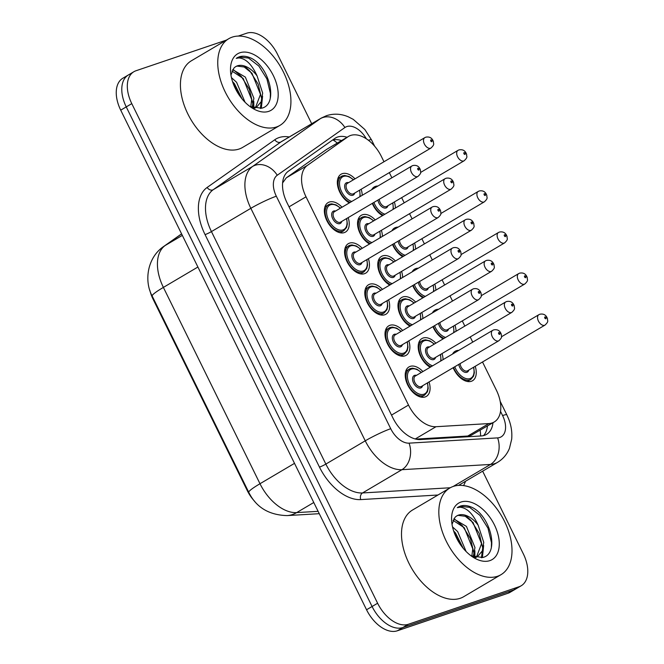 <?xml version="1.0" encoding="UTF-8"?>
<svg xmlns="http://www.w3.org/2000/svg" width="664" height="664" viewBox="0 0 664 664"><rect width="100%" height="100%" fill="white"/><g stroke="black" fill="none" stroke-linecap="round" stroke-linejoin="round"><path stroke-width="1" d="M429.044 381.949A17.115 10.325 -120.6 0 1 426.354 396.391A17.115 10.325 -120.6 0 1 425.176 396.939A17.115 10.325 -120.6 0 1 408.244 385.975A17.115 10.325 -120.6 0 1 408.958 366.926A17.115 10.325 -120.6 0 1 410.144 366.387A17.115 10.325 -120.6 0 1 422.902 371.549M408.833 340.873A17.115 10.325 -120.6 0 1 406.144 355.315A17.115 10.325 -120.6 0 1 404.957 355.854A17.115 10.325 -120.6 0 1 388.025 344.89A17.115 10.325 -120.6 0 1 388.747 325.841A17.115 10.325 -120.6 0 1 389.926 325.302A17.115 10.325 -120.6 0 1 402.691 330.464M388.614 299.788A17.115 10.325 -120.6 0 1 385.925 314.23A17.115 10.325 -120.6 0 1 384.746 314.769A17.115 10.325 -120.6 0 1 367.814 303.805A17.115 10.325 -120.6 0 1 368.528 284.765A17.115 10.325 -120.6 0 1 369.707 284.217A17.115 10.325 -120.6 0 1 382.472 289.388M368.396 258.703A17.115 10.325 -120.6 0 1 365.715 273.145A17.115 10.325 -120.6 0 1 364.528 273.684A17.115 10.325 -120.6 0 1 347.596 262.72A17.115 10.325 -120.6 0 1 348.309 243.68A17.115 10.325 -120.6 0 1 349.496 243.14A17.115 10.325 -120.6 0 1 362.262 248.303M348.185 217.618A17.115 10.325 -120.6 0 1 345.496 232.06A17.115 10.325 -120.6 0 1 344.317 232.607A17.115 10.325 -120.6 0 1 327.377 221.643A17.115 10.325 -120.6 0 1 328.099 202.595A17.115 10.325 -120.6 0 1 329.278 202.055A17.115 10.325 -120.6 0 1 342.043 207.218M430.189 367.25A17.115 10.325 -120.6 0 1 419.034 352.31A17.115 10.325 -120.6 0 1 421.93 338.557A17.115 10.325 -120.6 0 1 423.117 338.017A17.115 10.325 -120.6 0 1 435.874 343.18M409.97 326.165A17.115 10.325 -120.6 0 1 398.815 311.225A17.115 10.325 -120.6 0 1 401.72 297.48A17.115 10.325 -120.6 0 1 402.899 296.933A17.115 10.325 -120.6 0 1 415.664 302.103M389.76 285.088A17.115 10.325 -120.6 0 1 378.604 270.14A17.115 10.325 -120.6 0 1 381.501 256.395A17.115 10.325 -120.6 0 1 382.68 255.856A17.115 10.325 -120.6 0 1 395.445 261.018M369.541 244.003A17.115 10.325 -120.6 0 1 358.386 229.063A17.115 10.325 -120.6 0 1 361.282 215.31A17.115 10.325 -120.6 0 1 362.469 214.771A17.115 10.325 -120.6 0 1 375.226 219.933M349.322 202.918A17.115 10.325 -120.6 0 1 338.175 187.978A17.115 10.325 -120.6 0 1 341.072 174.225A17.115 10.325 -120.6 0 1 342.25 173.686A17.115 10.325 -120.6 0 1 355.016 178.848M475.208 366.304A17.115 10.325 -120.6 0 1 472.519 380.746A17.115 10.325 -120.6 0 1 471.332 381.285A17.115 10.325 -120.6 0 1 453.163 367.715M452.558 354.045A17.115 10.325 -120.6 0 1 455.122 351.273A17.115 10.325 -120.6 0 1 456.301 350.733A17.115 10.325 -120.6 0 1 458.774 350.368M443.162 338.881A17.115 10.325 -120.6 0 1 432.945 326.63M432.347 312.96A17.115 10.325 -120.6 0 1 434.903 310.196A17.115 10.325 -120.6 0 1 436.09 309.648A17.115 10.325 -120.6 0 1 438.564 309.291M422.943 297.804A17.115 10.325 -120.6 0 1 412.734 285.545M412.128 271.875A17.115 10.325 -120.6 0 1 414.685 269.111A17.115 10.325 -120.6 0 1 415.871 268.571A17.115 10.325 -120.6 0 1 418.345 268.206M402.724 256.719A17.115 10.325 -120.6 0 1 392.515 244.46M391.918 230.79A17.115 10.325 -120.6 0 1 394.474 228.026A17.115 10.325 -120.6 0 1 395.653 227.486A17.115 10.325 -120.6 0 1 398.134 227.121M382.514 215.634A17.115 10.325 -120.6 0 1 372.296 203.383M371.699 189.713A17.115 10.325 -120.6 0 1 374.255 186.941A17.115 10.325 -120.6 0 1 375.442 186.401A17.115 10.325 -120.6 0 1 377.916 186.036M415.755 439.111L467.788 436.024L471.158 435.327L494.199 422.005A30.195 18.21 59.4 0 0 496.332 390.075L482.512 361.988M383.983 161.75L381.385 156.472A30.195 18.21 59.4 0 0 348.55 136.402A30.195 18.21 59.4 0 0 347.803 136.884L307.415 165.369A30.195 18.21 59.4 0 0 306.029 196.81L408.501 405.065A30.195 18.21 59.4 0 0 436.007 426.711L488.878 423.574A30.195 18.21 59.4 0 0 492.115 422.96A30.195 18.21 59.4 0 0 494.199 422.005M149.857 290.342A27.174 16.392 59.4 0 0 153.002 299.024L247.323 490.704A27.174 16.392 59.4 0 0 254.835 501.527M348.55 136.402L326.713 149.334L286.325 177.819L282.615 182.89M472.743 342.126L470.195 336.947M464.841 326.082L462.293 320.903M452.524 301.041L449.976 295.87M444.631 284.997L442.083 279.818M432.305 259.964L429.766 254.785M424.412 243.912L421.864 238.741M412.095 218.879L409.547 213.7M404.202 202.835L401.654 197.656M391.876 177.794L389.328 172.615M381.368 230.333A17.115 10.325 -120.6 0 1 382.422 236.401M401.587 271.418A17.115 10.325 -120.6 0 1 402.633 277.477M421.798 312.503A17.115 10.325 -120.6 0 1 422.852 318.562M442.016 353.588A17.115 10.325 -120.6 0 1 443.062 359.647M361.158 189.257A17.115 10.325 -120.6 0 1 362.204 195.316M414.56 243.049A17.115 10.325 -120.6 0 1 415.606 249.116M434.771 284.134A17.115 10.325 -120.6 0 1 435.825 290.201M454.989 325.219A17.115 10.325 -120.6 0 1 456.035 331.278M394.341 201.972A17.115 10.325 -120.6 0 1 395.395 208.031M482.637 471.158L523.323 553.842A30.195 18.21 -120.6 0 1 521.19 585.772L515.662 589.034A30.195 18.21 -120.6 0 1 513.571 589.989L402.832 627.538A30.195 18.21 -120.6 0 1 372.089 606.506L126.243 106.896A30.195 18.21 -120.6 0 1 128.384 74.966L122.848 78.227A30.195 18.21 -120.6 0 0 120.715 110.158L366.553 609.768A30.195 18.21 -120.6 0 0 397.304 630.8L508.043 593.251A30.195 18.21 -120.6 0 0 510.126 592.296L515.662 589.034A30.195 18.21 -120.6 0 1 513.571 589.989L402.832 627.538A30.195 18.21 -120.6 0 1 372.089 606.506L126.243 106.896A30.195 18.21 -120.6 0 1 128.384 74.966A30.195 18.21 -120.6 0 1 130.468 74.011M347.064 137.274A30.195 18.21 59.4 0 0 335.561 137.971A30.195 18.21 59.4 0 0 334.814 138.461L288.367 171.212A30.195 18.21 59.4 0 0 286.981 202.661L392.897 417.913A30.195 18.21 59.4 0 0 420.412 439.56L481.201 435.957A30.195 18.21 59.4 0 0 484.438 435.335A30.195 18.21 59.4 0 0 486.529 434.38A30.195 18.21 59.4 0 0 492.978 422.719M487.451 425.989A30.195 18.21 -120.6 0 1 483.525 435.609M521.19 585.772A30.195 18.21 -120.6 0 1 519.099 586.727L408.368 624.268A30.195 18.21 -120.6 0 1 377.617 603.244L131.779 103.634A30.195 18.21 -120.6 0 1 133.912 71.704A30.195 18.21 -120.6 0 1 135.995 70.749L226.441 40.081M238.301 36.055L246.734 33.2A30.195 18.21 -120.6 0 1 277.486 54.232L311.69 123.736M332.315 140.22A30.195 18.21 -120.6 0 1 341.537 140.544M453.313 486.413A50.323 30.353 -120.6 0 1 503.113 518.659A50.323 30.353 -120.6 0 1 501.005 574.675A50.323 30.353 -120.6 0 1 497.527 576.269A50.323 30.353 -120.6 0 1 447.719 544.024A50.323 30.353 -120.6 0 1 449.835 488.007A50.323 30.353 -120.6 0 1 453.313 486.413M501.005 574.675L463.671 596.712A50.323 30.353 -120.6 0 1 460.194 598.305A50.323 30.353 -120.6 0 1 410.393 566.06A50.323 30.353 -120.6 0 1 412.502 510.043L449.835 488.007M475.399 557.445L477.615 556.465L482.346 550.879L483.749 542.397L478.138 525.158A22.75 13.728 -120.6 0 0 458.509 515.106A22.75 13.728 -120.6 0 0 456.94 515.828A22.75 13.728 -120.6 0 0 454.898 517.513L452.026 524.311M476.478 557.046L481.558 543.691L473.025 522.518L465.273 516.285L458.077 515.364L456.799 515.911M471.822 556.175L472.776 548.879L464.244 527.697L452.997 520.335M473.241 556.764L474.967 547.576L466.435 526.403L453.753 518.916M463.206 548.298L455.462 532.885L453.628 530.934L463.372 548.497M466.111 551.518L457.662 531.59L452.516 526.884M471.05 555.809L482.612 557.511C499.934 553.967 490.671 516.443 472.328 507.52C467.838 505.42 463.804 504.955 460.227 506.126L457.28 507.653L460.011 507.221C466.95 507.827 472.992 513.803 478.138 525.158M489.833 560.64A32.818 19.796 -120.6 0 1 473.44 557.445A32.818 19.796 -120.6 0 1 451.611 520.46A32.818 19.796 -120.6 0 1 460.999 502.042A32.818 19.796 -120.6 0 1 494.423 524.9A32.818 19.796 -120.6 0 1 489.833 560.64M474.893 557.312L474.884 550.688M482.396 557.577L483.666 545.509M473.889 556.996L473.922 553.054L470.444 538.595L462.351 525.705L454.375 518.941M481.458 557.768L482.703 547.875L479.217 533.416L471.133 520.518L465.356 515.222M491.36 547.501L491.484 542.687L487.999 528.229L479.914 515.339L469.581 507.337L459.978 506.267L458.11 507.097M232.234 37.126A50.323 30.353 -120.6 0 1 282.034 69.371A50.323 30.353 -120.6 0 1 279.926 125.388A50.323 30.353 -120.6 0 1 276.448 126.982A50.323 30.353 -120.6 0 1 226.648 94.736A50.323 30.353 -120.6 0 1 228.756 38.711A50.323 30.353 -120.6 0 1 232.234 37.126M279.926 125.388L242.601 147.425A50.323 30.353 -120.6 0 1 239.123 149.018A50.323 30.353 -120.6 0 1 189.315 116.773A50.323 30.353 -120.6 0 1 191.423 60.756L228.756 38.711M254.32 108.157L256.536 107.178L261.267 101.592L262.67 93.109L257.068 75.87A22.75 13.728 -120.6 0 0 237.43 65.819A22.75 13.728 -120.6 0 0 235.861 66.541A22.75 13.728 -120.6 0 0 233.819 68.226L230.947 75.024M255.399 107.759L260.479 94.404L251.946 73.223L244.194 66.998L236.998 66.076L235.72 66.624M250.743 106.887L251.697 99.583L243.165 78.41L231.919 71.048M252.162 107.477L253.897 98.289L245.365 77.115L232.674 69.629M242.128 99.011L234.384 83.589L232.549 81.639M245.041 102.223L236.583 82.294L231.437 77.597M249.971 106.522L261.533 108.224C278.855 104.68 269.592 67.155 251.249 58.233C246.759 56.125 242.725 55.66 239.148 56.838L236.21 58.357L238.932 57.934C245.871 58.54 251.913 64.516 257.068 75.87M268.754 111.353A32.818 19.796 -120.6 0 1 252.362 108.149A32.818 19.796 -120.6 0 1 230.532 71.172A32.818 19.796 -120.6 0 1 239.92 52.755A32.818 19.796 -120.6 0 1 273.344 75.605A32.818 19.796 -120.6 0 1 268.754 111.353M253.814 108.016L253.814 101.401M261.317 108.282L262.587 96.222M242.294 99.21L232.558 81.664M252.81 107.709L252.843 103.767L249.365 89.308L241.273 76.41L233.296 69.654M260.379 108.481L261.624 98.579L258.138 84.129L250.054 71.231L244.277 65.935M270.281 98.214L270.406 93.4L266.92 78.941L258.836 66.043L248.502 58.05L238.899 56.98L237.031 57.809M467.788 436.024L488.878 423.574M333.079 140.004A30.195 24.053 54.8 0 1 337.271 143.059M153.002 299.024L153.5 298.734M247.323 490.704L247.813 490.414M480.138 430.305A30.195 23.008 86.6 0 1 480.611 435.991M415.232 438.979L436.007 426.711M391.511 415.091L408.501 405.065M289.039 206.844L306.029 196.81M286.325 177.819L307.415 165.369M326.713 149.334L347.803 136.884M152.172 296.036A35.225 3.519 -26.2 0 1 163.385 287.404L259.989 483.732A35.225 3.519 153.8 0 0 248.784 492.373L152.172 296.036C143.922 281.005 147.267 257.532 163.709 246.452A35.225 28.062 54.8 0 1 165.228 245.472A40.263 24.286 59.4 0 0 163.385 287.404L197.905 267.019M294.509 463.356L259.989 483.732A40.263 24.286 59.4 0 0 296.675 512.6A35.225 26.842 86.6 0 1 287.055 515.596C268.92 515.065 256.163 507.329 248.784 492.373M181.612 233.919L165.228 245.472L182.334 235.38M313.773 502.507L296.675 512.6L318.114 511.33M508.043 593.251L519.099 586.727M397.304 630.8L408.368 624.268M366.553 609.768L377.617 603.244M120.715 110.158L131.779 103.634M366.32 138.768A20.127 12.143 59.4 0 0 346.791 126.575A20.127 12.143 59.4 0 0 344.906 127.529L277.253 175.246A20.127 12.143 59.4 0 0 276.324 196.212L390.731 428.712A20.127 12.143 59.4 0 0 409.074 443.145L497.618 437.891A20.127 12.143 59.4 0 0 499.776 437.485A20.127 12.143 59.4 0 0 502.59 415.556L500.523 411.356M502.59 415.556A20.127 2.009 153.8 0 1 506.831 414.834L508.533 418.677C511.247 425.466 512.293 432.314 511.678 439.219L509.471 448.308C507.03 454.334 503.063 459.015 497.577 462.343A40.263 24.286 -120.6 0 1 494.796 463.613A40.263 24.286 -120.6 0 1 490.48 464.443L453.213 486.446M497.618 437.891A20.127 15.338 86.6 0 1 490.48 464.443L401.936 469.689A40.263 24.286 -120.6 0 1 365.25 440.83L250.843 208.322A40.263 24.286 -120.6 0 1 252.693 166.398L320.347 118.682A40.263 24.286 -120.6 0 1 321.343 118.043L281.934 141.299A40.263 24.286 59.4 0 0 280.938 141.947L213.285 189.655A40.263 24.286 59.4 0 0 211.442 231.587L325.85 464.086A40.263 24.286 59.4 0 0 362.527 492.954L450.267 487.758M437.958 495.012L360.743 499.594A45.293 27.324 -120.6 0 1 319.475 467.116L205.068 234.616A45.293 27.324 -120.6 0 1 207.151 187.447L274.805 139.739A5.03 4.009 -125.2 0 0 280.938 141.947L320.347 118.682A20.127 16.036 54.8 0 1 344.906 127.529M465.497 481.284A45.293 27.324 -120.6 0 1 463.538 485.575M274.805 139.739A45.293 27.324 -120.6 0 1 289.263 136.983M409.074 443.145A20.127 15.338 86.6 0 1 401.936 469.689L362.527 492.954A5.03 3.835 -93.4 0 0 360.743 499.594M390.731 428.712A20.127 2.009 153.8 0 0 365.25 440.83L325.85 464.086A5.03 0.506 -26.2 0 1 319.475 467.116M277.253 175.246A20.127 16.036 54.8 0 0 252.693 166.398L213.285 189.655A5.03 4.009 -125.2 0 1 207.151 187.447M276.324 196.212A20.127 2.009 153.8 0 0 250.843 208.322L211.442 231.587A5.03 0.506 -26.2 0 1 205.068 234.616M321.343 118.043L326.505 115.669C333.818 113.361 341.105 113.752 348.376 116.856L353.223 119.346L364.851 129.522L371.525 139.872A20.127 2.009 153.8 0 0 368.396 140.237M383.36 215.136A15.098 9.105 -120.6 0 1 372.687 203.151M373.923 202.42A14.093 8.499 59.4 0 0 384.946 214.198M387.909 205.765A7.047 4.25 -120.6 0 1 386.05 207.965A7.047 4.25 -120.6 0 1 377.916 200.063M379.268 199.266A6.042 3.644 59.4 0 0 381.817 204.861A6.042 3.644 59.4 0 0 386.299 206.662A6.042 3.644 59.4 0 0 386.722 206.471L464.144 160.763A6.042 3.644 -120.6 0 1 463.729 160.954A6.042 3.644 -120.6 0 1 457.745 157.077A6.042 3.644 -120.6 0 1 458.002 150.355L459.015 149.898C462.833 149.151 465.389 150.686 466.667 154.505C466.311 156.538 468.452 156.712 464.144 160.763M464.086 152.62A1.004 0.606 59.4 0 0 464.974 154.413A1.004 0.606 59.4 0 0 464.086 152.62M392.955 209.467A14.093 8.499 59.4 0 0 392.64 202.976M359.772 196.751A14.093 8.499 59.4 0 0 359.456 190.261M353.314 179.861A14.093 8.499 59.4 0 0 343.578 176.383A14.093 8.499 59.4 0 0 340.424 188.833A14.093 8.499 59.4 0 0 351.762 201.482M354.725 193.05A7.047 4.25 -120.6 0 1 352.866 195.249A7.047 4.25 -120.6 0 1 345.687 190.344A7.047 4.25 -120.6 0 1 346.674 182.675A7.047 4.25 -120.6 0 1 348.583 182.65M347.388 183.355A6.042 3.644 59.4 0 0 347.139 190.078A6.042 3.644 59.4 0 0 353.115 193.946A6.042 3.644 59.4 0 0 353.53 193.755L430.953 148.047A6.042 3.644 -120.6 0 1 430.538 148.238A6.042 3.644 -120.6 0 1 424.562 144.362A6.042 3.644 -120.6 0 1 424.811 137.639L347.388 183.355M431.783 141.698A1.004 0.606 59.4 0 0 430.903 139.905A1.004 0.606 59.4 0 0 431.783 141.698M350.177 202.42A15.098 9.105 -120.6 0 1 339.138 189.439A15.098 9.105 -120.6 0 1 341.404 176.367A15.098 9.105 -120.6 0 1 342.45 175.894M346.691 218.506L347.33 224L346.558 227.453L343.778 230.74A15.098 9.105 -120.6 0 1 342.74 231.213A15.098 9.105 -120.6 0 1 327.8 221.544A15.098 9.105 -120.6 0 1 328.431 204.736A15.098 9.105 -120.6 0 1 329.477 204.255M340.341 208.222A14.093 8.499 59.4 0 0 330.606 204.753A14.093 8.499 59.4 0 0 328.638 220.099A14.093 8.499 59.4 0 0 342.989 229.91A14.093 8.499 59.4 0 0 346.483 218.622M341.752 221.419A7.047 4.25 -120.6 0 1 339.893 223.619A7.047 4.25 -120.6 0 1 332.714 218.713A7.047 4.25 -120.6 0 1 333.702 211.036A7.047 4.25 -120.6 0 1 335.611 211.019M334.415 211.716A6.042 3.644 59.4 0 0 334.166 218.439A6.042 3.644 59.4 0 0 340.142 222.316A6.042 3.644 59.4 0 0 340.557 222.125L417.98 176.408A6.042 3.644 -120.6 0 1 417.565 176.599A6.042 3.644 -120.6 0 1 411.589 172.731A6.042 3.644 -120.6 0 1 411.846 166.008L334.415 211.716M418.81 170.067A1.004 0.606 59.4 0 0 417.93 168.274A1.004 0.606 59.4 0 0 418.81 170.067M403.579 256.213A15.098 9.105 -120.6 0 1 392.905 244.236M394.134 243.505A14.093 8.499 59.4 0 0 405.164 255.283M408.128 246.85A7.047 4.25 -120.6 0 1 406.268 249.05A7.047 4.25 -120.6 0 1 398.134 241.148M399.479 240.351A6.042 3.644 59.4 0 0 402.035 245.946A6.042 3.644 59.4 0 0 406.517 247.747A6.042 3.644 59.4 0 0 406.932 247.556L484.355 201.839A6.042 3.644 -120.6 0 1 483.94 202.03A6.042 3.644 -120.6 0 1 477.964 198.162A6.042 3.644 -120.6 0 1 478.221 191.44L479.225 190.975C483.052 190.236 485.6 191.772 486.878 195.589C486.521 197.615 488.671 197.797 484.355 201.839M484.305 193.705A1.004 0.606 59.4 0 0 485.185 195.498A1.004 0.606 59.4 0 0 484.305 193.705M413.174 250.552A14.093 8.499 59.4 0 0 412.859 244.061M423.798 297.298A15.098 9.105 -120.6 0 1 413.116 285.321M414.353 284.59A14.093 8.499 59.4 0 0 425.375 296.368M428.346 287.935A7.047 4.25 -120.6 0 1 426.479 290.135A7.047 4.25 -120.6 0 1 418.345 282.233M419.698 281.436A6.042 3.644 59.4 0 0 422.246 287.022A6.042 3.644 59.4 0 0 426.728 288.832A6.042 3.644 59.4 0 0 427.151 288.641L504.574 242.924A6.042 3.644 -120.6 0 1 504.159 243.115A6.042 3.644 -120.6 0 1 498.183 239.248A6.042 3.644 -120.6 0 1 498.432 232.524L499.444 232.06C503.262 231.321 505.819 232.857 507.097 236.666C506.74 238.7 508.881 238.882 504.574 242.924M504.515 234.782A1.004 0.606 59.4 0 0 505.404 236.583A1.004 0.606 59.4 0 0 504.515 234.782M433.393 291.637A14.093 8.499 59.4 0 0 433.069 285.138M444.009 338.383A15.098 9.105 -120.6 0 1 433.335 326.397M434.571 325.675A14.093 8.499 59.4 0 0 445.594 337.445M448.557 329.012A7.047 4.25 -120.6 0 1 446.698 331.22A7.047 4.25 -120.6 0 1 438.564 323.31M439.917 322.513A6.042 3.644 59.4 0 0 442.465 328.107A6.042 3.644 59.4 0 0 446.947 329.908A6.042 3.644 59.4 0 0 447.362 329.717L524.792 284.009A6.042 3.644 -120.6 0 1 524.369 284.2A6.042 3.644 -120.6 0 1 518.393 280.332A6.042 3.644 -120.6 0 1 518.65 273.609L519.663 273.145C523.481 272.406 526.029 273.942 527.307 277.751C526.95 279.785 529.1 279.959 524.792 284.009M524.734 275.867A1.004 0.606 59.4 0 0 525.614 277.668A1.004 0.606 59.4 0 0 524.734 275.867M453.603 332.714A14.093 8.499 59.4 0 0 453.288 326.223M467.315 381.485L470.801 379.418A15.098 9.105 -120.6 0 1 469.763 379.899A15.098 9.105 -120.6 0 1 453.545 367.482M454.782 366.752A14.093 8.499 59.4 0 0 470.012 378.588A14.093 8.499 59.4 0 0 473.498 367.308M468.776 370.097A7.047 4.25 -120.6 0 1 466.916 372.296A7.047 4.25 -120.6 0 1 458.782 364.395M460.127 363.598A6.042 3.644 59.4 0 0 462.675 369.192A6.042 3.644 59.4 0 0 467.166 370.993A6.042 3.644 59.4 0 0 467.58 370.803L545.003 325.094A6.042 3.644 -120.6 0 1 544.588 325.285A6.042 3.644 -120.6 0 1 538.612 321.409A6.042 3.644 -120.6 0 1 538.861 314.694L539.874 314.23C543.7 313.483 546.248 315.018 547.526 318.836C547.169 320.87 549.319 321.044 545.003 325.094M544.945 316.952A1.004 0.606 59.4 0 0 545.833 318.745A1.004 0.606 59.4 0 0 544.945 316.952M379.991 237.837A14.093 8.499 59.4 0 0 379.667 231.338M373.525 220.938A14.093 8.499 59.4 0 0 363.797 217.468A14.093 8.499 59.4 0 0 360.643 229.91A14.093 8.499 59.4 0 0 371.973 242.567M374.936 234.135A7.047 4.25 -120.6 0 1 373.077 236.334A7.047 4.25 -120.6 0 1 365.906 231.429A7.047 4.25 -120.6 0 1 366.893 223.751A7.047 4.25 -120.6 0 1 368.802 223.735M367.607 224.44A6.042 3.644 59.4 0 0 367.35 231.155A6.042 3.644 59.4 0 0 373.326 235.031A6.042 3.644 59.4 0 0 373.749 234.84L451.171 189.124A6.042 3.644 -120.6 0 1 450.756 189.315A6.042 3.644 -120.6 0 1 444.78 185.447A6.042 3.644 -120.6 0 1 445.029 178.724L367.607 224.44M452.001 182.783A1.004 0.606 59.4 0 0 451.113 180.99A1.004 0.606 59.4 0 0 452.001 182.783M370.396 243.497A15.098 9.105 -120.6 0 1 359.357 230.524A15.098 9.105 -120.6 0 1 361.614 217.452A15.098 9.105 -120.6 0 1 362.66 216.979M400.201 278.921A14.093 8.499 59.4 0 0 399.886 272.423M393.744 262.023A14.093 8.499 59.4 0 0 384.008 258.545A14.093 8.499 59.4 0 0 380.854 270.995A14.093 8.499 59.4 0 0 392.192 283.652M395.155 275.22A7.047 4.25 -120.6 0 1 393.296 277.419A7.047 4.25 -120.6 0 1 386.116 272.514A7.047 4.25 -120.6 0 1 387.104 264.836A7.047 4.25 -120.6 0 1 389.013 264.812M387.817 265.517A6.042 3.644 59.4 0 0 387.568 272.24A6.042 3.644 59.4 0 0 393.544 276.108A6.042 3.644 59.4 0 0 393.959 275.917L471.382 230.209A6.042 3.644 -120.6 0 1 470.967 230.4A6.042 3.644 -120.6 0 1 464.991 226.532A6.042 3.644 -120.6 0 1 465.248 219.809L387.817 265.517M472.212 223.868A1.004 0.606 59.4 0 0 471.332 222.066A1.004 0.606 59.4 0 0 472.212 223.868M390.606 284.582A15.098 9.105 -120.6 0 1 379.567 271.601A15.098 9.105 -120.6 0 1 381.833 258.537A15.098 9.105 -120.6 0 1 382.879 258.055M420.42 319.998A14.093 8.499 59.4 0 0 420.096 313.508M413.954 303.108A14.093 8.499 59.4 0 0 404.227 299.63A14.093 8.499 59.4 0 0 401.073 312.08A14.093 8.499 59.4 0 0 412.402 324.729M415.373 316.296A7.047 4.25 -120.6 0 1 413.514 318.504A7.047 4.25 -120.6 0 1 406.335 313.591A7.047 4.25 -120.6 0 1 407.322 305.921A7.047 4.25 -120.6 0 1 409.231 305.897M408.036 306.602A6.042 3.644 59.4 0 0 407.779 313.325A6.042 3.644 59.4 0 0 413.763 317.193A6.042 3.644 59.4 0 0 414.178 317.002L491.601 271.294A6.042 3.644 -120.6 0 1 491.186 271.485A6.042 3.644 -120.6 0 1 485.21 267.617A6.042 3.644 -120.6 0 1 485.459 260.894L408.036 306.602M492.431 264.953A1.004 0.606 59.4 0 0 491.543 263.151A1.004 0.606 59.4 0 0 492.431 264.953M410.825 325.667A15.098 9.105 -120.6 0 1 399.786 312.686A15.098 9.105 -120.6 0 1 402.052 299.622A15.098 9.105 -120.6 0 1 403.089 299.14M440.63 361.083A14.093 8.499 59.4 0 0 440.315 354.593M434.173 344.193A14.093 8.499 59.4 0 0 424.437 340.715A14.093 8.499 59.4 0 0 421.291 353.165A14.093 8.499 59.4 0 0 432.621 365.814M435.584 357.381A7.047 4.25 -120.6 0 1 433.725 359.581A7.047 4.25 -120.6 0 1 426.554 354.676A7.047 4.25 -120.6 0 1 427.533 347.006A7.047 4.25 -120.6 0 1 429.442 346.981M428.255 347.687A6.042 3.644 59.4 0 0 427.998 354.41A6.042 3.644 59.4 0 0 433.974 358.278A6.042 3.644 59.4 0 0 434.389 358.087L511.819 312.379A6.042 3.644 -120.6 0 1 511.396 312.57A6.042 3.644 -120.6 0 1 505.42 308.694A6.042 3.644 -120.6 0 1 505.677 301.971L428.255 347.687M512.641 306.029A1.004 0.606 59.4 0 0 511.761 304.236A1.004 0.606 59.4 0 0 512.641 306.029M431.036 366.752A15.098 9.105 -120.6 0 1 419.997 353.771A15.098 9.105 -120.6 0 1 422.262 340.698A15.098 9.105 -120.6 0 1 423.308 340.225M366.901 259.582L367.541 265.085L366.769 268.53L363.996 271.825A15.098 9.105 -120.6 0 1 362.951 272.298A15.098 9.105 -120.6 0 1 348.011 262.629A15.098 9.105 -120.6 0 1 348.642 245.821A15.098 9.105 -120.6 0 1 349.687 245.34M360.552 249.307A14.093 8.499 59.4 0 0 350.824 245.829A14.093 8.499 59.4 0 0 348.849 261.176A14.093 8.499 59.4 0 0 363.2 270.995A14.093 8.499 59.4 0 0 366.694 259.707M361.971 262.496A7.047 4.25 -120.6 0 1 360.104 264.704A7.047 4.25 -120.6 0 1 352.933 259.798A7.047 4.25 -120.6 0 1 353.92 252.121A7.047 4.25 -120.6 0 1 355.829 252.096M354.634 252.801A6.042 3.644 59.4 0 0 354.377 259.524A6.042 3.644 59.4 0 0 360.353 263.392A6.042 3.644 59.4 0 0 360.776 263.201L438.199 217.493A6.042 3.644 -120.6 0 1 437.784 217.684A6.042 3.644 -120.6 0 1 431.808 213.816A6.042 3.644 -120.6 0 1 432.056 207.093L354.634 252.801M439.029 211.152A1.004 0.606 59.4 0 0 438.14 209.351A1.004 0.606 59.4 0 0 439.029 211.152M387.12 300.667L387.759 306.17L386.987 309.615L384.215 312.902A15.098 9.105 -120.6 0 1 383.169 313.383A15.098 9.105 -120.6 0 1 368.229 303.705A15.098 9.105 -120.6 0 1 368.86 286.906A15.098 9.105 -120.6 0 1 369.906 286.425M380.771 290.392A14.093 8.499 59.4 0 0 371.035 286.914A14.093 8.499 59.4 0 0 369.068 302.261A14.093 8.499 59.4 0 0 383.418 312.072A14.093 8.499 59.4 0 0 386.913 300.792M382.182 303.581A7.047 4.25 -120.6 0 1 380.323 305.789A7.047 4.25 -120.6 0 1 373.151 300.875A7.047 4.25 -120.6 0 1 374.131 293.206A7.047 4.25 -120.6 0 1 376.04 293.181M374.845 293.886A6.042 3.644 59.4 0 0 374.596 300.609A6.042 3.644 59.4 0 0 380.572 304.477A6.042 3.644 59.4 0 0 380.987 304.286L458.417 258.578A6.042 3.644 -120.6 0 1 457.994 258.769A6.042 3.644 -120.6 0 1 452.018 254.901A6.042 3.644 -120.6 0 1 452.275 248.178L374.845 293.886M459.239 252.237A1.004 0.606 59.4 0 0 458.359 250.436A1.004 0.606 59.4 0 0 459.239 252.237M407.331 341.752L407.97 347.247L407.206 350.7L404.426 353.987A15.098 9.105 -120.6 0 1 403.38 354.468A15.098 9.105 -120.6 0 1 388.44 344.79A15.098 9.105 -120.6 0 1 389.079 327.983A15.098 9.105 -120.6 0 1 390.117 327.51M400.99 331.477A14.093 8.499 59.4 0 0 391.254 327.999A14.093 8.499 59.4 0 0 389.287 343.346A14.093 8.499 59.4 0 0 403.629 353.157A14.093 8.499 59.4 0 0 407.123 341.877M402.401 344.666A7.047 4.25 -120.6 0 1 400.541 346.865A7.047 4.25 -120.6 0 1 393.362 341.96A7.047 4.25 -120.6 0 1 394.35 334.291A7.047 4.25 -120.6 0 1 396.259 334.266M395.063 334.971A6.042 3.644 59.4 0 0 394.814 341.694A6.042 3.644 59.4 0 0 400.79 345.562A6.042 3.644 59.4 0 0 401.205 345.371L478.628 299.655A6.042 3.644 -120.6 0 1 478.213 299.854A6.042 3.644 -120.6 0 1 472.237 295.978A6.042 3.644 -120.6 0 1 472.486 289.255L395.063 334.971M479.458 293.314A1.004 0.606 59.4 0 0 478.57 291.521A1.004 0.606 59.4 0 0 479.458 293.314M427.55 382.837L428.189 388.332L427.417 391.785L424.645 395.072A15.098 9.105 -120.6 0 1 423.599 395.545A15.098 9.105 -120.6 0 1 408.659 385.875A15.098 9.105 -120.6 0 1 409.29 369.068A15.098 9.105 -120.6 0 1 410.335 368.586M421.2 372.554A14.093 8.499 59.4 0 0 411.464 369.084A14.093 8.499 59.4 0 0 409.497 384.431A14.093 8.499 59.4 0 0 423.848 394.242A14.093 8.499 59.4 0 0 427.342 382.954M422.611 385.751A7.047 4.25 -120.6 0 1 420.752 387.95A7.047 4.25 -120.6 0 1 413.581 383.045A7.047 4.25 -120.6 0 1 414.56 375.368A7.047 4.25 -120.6 0 1 416.469 375.351M415.282 376.056A6.042 3.644 59.4 0 0 415.025 382.771A6.042 3.644 59.4 0 0 421.001 386.647A6.042 3.644 59.4 0 0 421.416 386.456L498.847 340.74A6.042 3.644 -120.6 0 1 498.423 340.931A6.042 3.644 -120.6 0 1 492.447 337.063A6.042 3.644 -120.6 0 1 492.705 330.34L415.282 376.056M499.668 334.399A1.004 0.606 59.4 0 0 498.788 332.606A1.004 0.606 59.4 0 0 499.668 334.399M163.709 246.452L181.579 233.852M319.276 513.687L287.055 515.596M133.912 71.704L128.384 74.966M497.577 462.343L458.542 485.392M506.831 414.834L500.166 401.297M374.654 146.229L371.525 139.872M458.002 150.355L420.619 172.433M393.403 209.202L392.847 202.852M360.22 196.486L359.664 190.136M353.522 179.737L349.048 176.533L344.674 175.487L342.566 175.835L337.91 178.433M430.953 148.047C435.269 143.997 433.119 143.822 433.476 141.789C432.198 137.971 429.649 136.435 425.823 137.174L424.811 137.639M340.549 208.098L336.075 204.902L331.701 203.848L329.593 204.205L324.937 206.794M417.98 176.408C422.296 172.366 420.146 172.183 420.503 170.15C419.225 166.34 416.677 164.805 412.85 165.543L411.846 166.008M343.778 230.74L340.292 232.798M478.221 191.44L440.83 213.517M413.622 250.286L413.066 243.937M498.432 232.524L461.048 254.594M433.833 291.371L433.277 285.014M518.65 273.609L481.267 295.679M454.051 332.457L453.495 326.099M538.861 314.694L501.478 336.764M470.801 379.418L473.581 376.131L474.345 372.687L473.714 367.184M380.43 237.571L379.874 231.221M373.732 220.821L369.267 217.618L364.893 216.564L362.776 216.921L358.128 219.51M451.171 189.124C455.479 185.082 453.338 184.899 453.695 182.866C452.416 179.056 449.86 177.52 446.042 178.259L445.029 178.724M400.649 278.656L400.093 272.298M393.951 261.898L389.477 258.703L385.103 257.649L382.995 258.005L378.339 260.595M471.382 230.209C475.698 226.158 473.548 225.984 473.905 223.951C472.627 220.141 470.079 218.605 466.261 219.344L465.248 219.809M420.86 319.741L420.304 313.383M414.17 302.983L409.696 299.788L405.322 298.734L403.214 299.082L398.558 301.68M491.601 271.294C495.908 267.243 493.767 267.069 494.124 265.036C492.846 261.226 490.298 259.682 486.471 260.429L485.459 260.894M477.615 556.465L475.797 557.544M256.536 107.178L254.719 108.249M441.079 360.818L440.522 354.468M434.38 344.068L429.915 340.873L425.533 339.819L423.424 340.167L418.768 342.765M511.819 312.379C516.127 308.328 513.986 308.154 514.334 306.121C513.056 302.303 510.508 300.767 506.69 301.514L505.677 301.971M360.759 249.183L356.294 245.987L351.92 244.933L349.803 245.29L345.156 247.879M438.199 217.493C442.506 213.443 440.365 213.268 440.722 211.235C439.444 207.425 436.887 205.89 433.069 206.628L432.056 207.093M363.996 271.825L360.502 273.883M380.978 290.268L376.513 287.072L372.13 286.018L370.022 286.367L365.366 288.964M458.417 258.578C462.725 254.528 460.575 254.353 460.932 252.32C459.654 248.502 457.106 246.966 453.288 247.713L452.275 248.178M384.215 312.902L380.721 314.968M401.197 331.353L396.723 328.149L392.349 327.103L390.241 327.452L385.585 330.049M478.628 299.655C482.944 295.613 480.794 295.438 481.151 293.405C479.873 289.587 477.325 288.051 473.498 288.79L472.486 289.255M404.426 353.987L400.94 356.045M421.408 372.429L416.942 369.234L412.568 368.18L410.452 368.537L405.804 371.126M498.847 340.74C503.154 336.698 501.013 336.515 501.361 334.482C500.083 330.672 497.535 329.137 493.717 329.875L492.705 330.34M424.645 395.072L421.15 397.13"/></g></svg>
